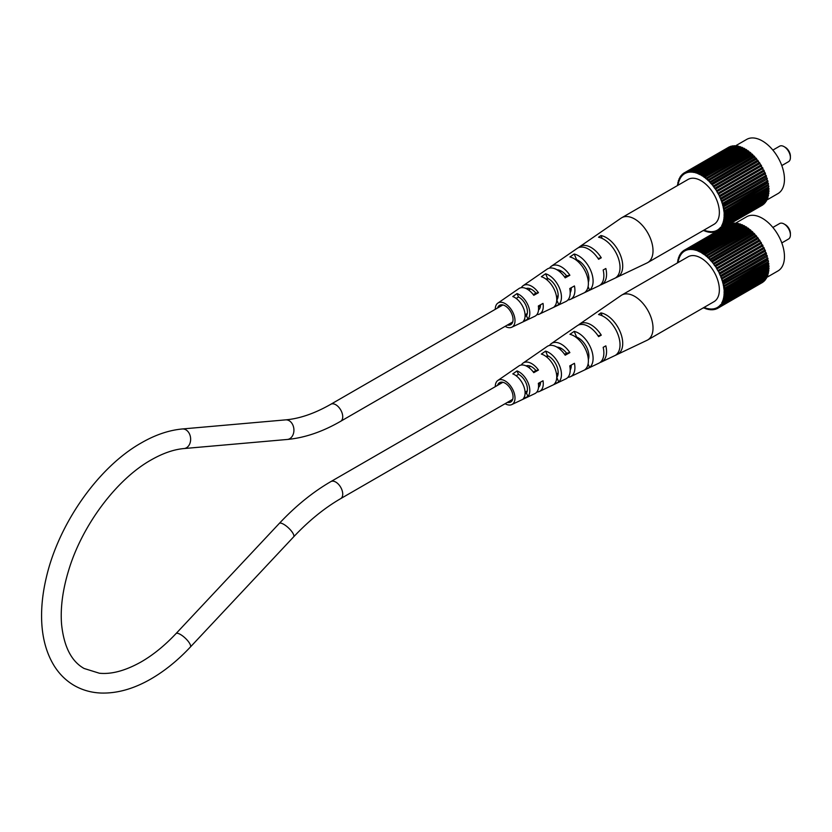 <?xml version="1.0" encoding="UTF-8"?>
<svg xmlns="http://www.w3.org/2000/svg" width="832" height="832" viewBox="0 0 832 832"><rect width="100%" height="100%" fill="white"/><g stroke="black" fill="none" stroke-linecap="round" stroke-linejoin="round"><path stroke-width="1.25" d="M784.077 223.985L785.346 224.713A7.145 4.129 60 0 1 790.4 233.47L790.4 234.936A8.934 5.158 -120 0 0 784.077 223.985A8.934 5.158 -120 0 0 779.615 223.548L772.866 227.448M781.799 242.923L788.549 239.023A8.934 5.158 -120 0 0 790.4 234.936M734.854 223.59L746.699 216.746A31.283 18.054 60 0 1 770.806 225.129A31.283 18.054 60 0 1 784.462 256.61A31.283 18.054 60 0 1 777.982 270.93L766.137 277.763M723.642 297.617L767.874 272.074L768.498 272.563L724.266 298.106L723.642 297.617L723.861 296.306L724.485 296.795A33.519 19.354 60 0 0 724.589 295.932L768.82 270.39L768.238 269.402M768.82 270.39A33.519 19.354 60 0 1 768.716 271.253L724.485 296.795M768.498 272.563A33.519 19.354 60 0 1 768.321 273.364L724.09 298.906L723.476 298.366L723.154 299.582L767.426 273.884M766.771 275.902L767.322 276.453L723.091 301.995L722.498 301.402L722.925 300.279L723.518 300.872A33.519 19.354 60 0 0 723.757 300.123L767.998 274.591L767.385 274.05M767.998 274.591A33.519 19.354 60 0 1 767.759 275.33L723.518 300.872M767.322 276.453A33.519 19.354 60 0 1 767.021 277.139L722.779 302.671L722.207 302.037L721.677 303.056L722.623 302.505M721.677 303.056L722.249 303.69L766.48 278.148L766.064 277.69M766.48 278.148A33.519 19.354 60 0 1 766.106 278.762L721.625 303.982M764.14 280.717L720.086 306.509L719.566 305.791L720.294 305.011L720.814 305.729A33.519 19.354 60 0 0 721.24 305.198L765.19 279.292M765.482 279.656A33.519 19.354 60 0 1 765.045 280.197L720.814 305.729M764.317 280.966A33.519 19.354 60 0 1 763.828 281.424L719.597 306.966A33.519 19.354 60 0 0 720.086 306.509M719.202 306.342L718.297 306.862L718.786 307.611L762.934 281.944M763.017 282.069A33.519 19.354 60 0 1 762.476 282.443L718.245 307.986A33.519 19.354 60 0 0 718.786 307.611M761.582 282.963L717.35 308.495A33.519 19.354 60 0 1 716.758 308.786L716.352 307.986L715.385 308.37L715.79 309.161L716.685 308.641M677.789 262.725L677.498 262.527A33.519 19.354 60 0 1 677.602 261.664L678.226 262.153L677.82 260.354A33.519 19.354 60 0 1 677.997 259.542L678.61 260.083L678.319 258.326A33.519 19.354 60 0 1 678.569 257.577L679.162 258.17L679.588 257.046L678.995 256.454A33.519 19.354 60 0 1 679.307 255.778L679.879 256.412L680.41 255.403L679.838 254.758A33.519 19.354 60 0 1 680.212 254.155L680.763 254.831L681.387 253.937L680.846 253.25A33.519 19.354 60 0 1 681.273 252.72L681.793 253.438L682.521 252.658L682.001 251.94A33.519 19.354 60 0 1 682.49 251.493L682.978 252.242L683.79 251.586L683.301 250.838A33.519 19.354 60 0 1 683.842 250.474L684.736 249.954A33.519 19.354 60 0 1 685.329 249.673L685.734 250.463L686.702 250.089L686.296 249.288L730.538 223.756A33.519 19.354 60 0 1 731.172 223.558L731.297 223.839M734.885 223.683L734.698 223.09A33.519 19.354 60 0 0 733.98 223.111L689.749 248.654L690.061 249.465L688.969 249.558L688.646 248.747A33.519 19.354 60 0 0 687.97 248.851L732.212 223.319A33.519 19.354 60 0 1 732.888 223.205L733.054 223.642M691.673 248.903L690.726 249.444L691.87 249.496L691.6 248.674L735.842 223.142A33.519 19.354 60 0 1 736.58 223.215L736.788 223.964M741.01 225.056L740.542 224.141A33.519 19.354 60 0 0 739.762 223.891L695.521 249.423L695.687 250.224L694.46 249.902L694.304 249.101A33.519 19.354 60 0 0 693.534 248.934L737.766 223.402A33.519 19.354 60 0 1 738.535 223.558L738.868 224.401M695.521 249.423A33.519 19.354 60 0 1 696.311 249.683L697.663 250.931L697.549 250.141L741.79 224.609A33.519 19.354 60 0 1 742.581 224.942L743.153 225.95M747.386 228.394L746.71 227.198A33.519 19.354 60 0 0 745.909 226.699L701.678 252.242L701.678 252.97L700.409 251.503A33.519 19.354 60 0 0 699.608 251.087L743.839 225.545A33.519 19.354 60 0 1 744.65 225.971L745.274 227.063M751.504 231.639L750.797 230.266A33.519 19.354 60 0 0 750.017 229.611L705.671 255.809L704.538 254.176A33.519 19.354 60 0 0 703.737 253.594L747.968 228.051A33.519 19.354 60 0 1 748.769 228.634L749.466 229.923M705.775 255.154A33.519 19.354 60 0 1 706.566 255.798L707.616 257.494L752.024 231.348A33.519 19.354 60 0 1 752.783 232.066L753.48 233.542M707.782 256.89A33.519 19.354 60 0 1 708.552 257.608L709.519 259.355L753.979 233.251A33.519 19.354 60 0 1 754.718 234.042L755.383 235.591M758.93 240.105L758.347 238.41A33.519 19.354 60 0 0 757.671 237.515L713.118 263.505L712.338 261.695A33.519 19.354 60 0 0 711.63 260.853L755.862 235.31A33.519 19.354 60 0 1 756.579 236.153L757.214 237.786M719.108 273.104L763.828 247.374L719.597 272.917L718.297 271.513L763.017 245.783A33.519 19.354 60 0 0 762.476 244.785L717.798 270.587L716.903 269.038L761.582 243.246A33.519 19.354 60 0 0 760.989 242.268L716.352 268.133L715.79 266.313A33.519 19.354 60 0 0 715.146 265.377L759.387 239.845A33.519 19.354 60 0 1 760.022 240.77L760.542 242.528M762.029 245.045L761.134 243.495L716.903 269.038M763.35 247.562L762.57 246.043M763.828 247.374A33.519 19.354 60 0 1 764.317 248.394L720.086 273.936A33.519 19.354 60 0 0 719.597 272.917M721.323 278.262L766.106 252.668L721.874 278.21L721.323 278.262L720.699 276.63L721.24 276.578A33.519 19.354 60 0 0 720.814 275.548L765.045 250.006L763.87 248.654M765.045 250.006A33.519 19.354 60 0 1 765.482 251.035L721.24 276.578M765.565 252.72L765.014 251.306M766.106 252.668A33.519 19.354 60 0 1 766.48 253.708L721.677 279.219L722.207 280.852L766.438 255.32L766.002 253.978M722.925 283.442L767.759 257.993L723.518 283.535L722.925 283.442L722.498 281.819L723.091 281.913A33.519 19.354 60 0 0 722.779 280.873L766.438 255.32M767.021 255.341A33.519 19.354 60 0 1 767.322 256.37L723.091 281.913M767.166 257.899L766.834 256.662M767.759 257.993A33.519 19.354 60 0 1 767.998 259.022L723.154 284.398L723.476 285.99L767.718 260.458L767.478 259.314M723.476 285.99L767.718 260.458M768.321 260.614A33.519 19.354 60 0 1 768.498 261.622L723.642 286.936L723.861 288.496L768.092 262.954L767.957 261.934M724.069 290.93L768.3 265.387L768.934 265.689L724.693 291.231L723.954 289.411L724.589 289.713A33.519 19.354 60 0 0 724.485 288.725L768.716 263.193L768.092 262.954M768.716 263.193A33.519 19.354 60 0 1 768.82 264.17L724.589 289.713M768.3 265.387L768.238 264.503M768.934 265.689A33.519 19.354 60 0 1 768.966 266.635L724.734 292.178A33.519 19.354 60 0 0 724.693 291.231M768.342 267.727L724.1 293.27L724.734 293.634L768.966 268.091L768.342 266.999M768.966 268.091A33.519 19.354 60 0 1 768.934 268.996L724.693 294.538L724.069 294.112L723.954 295.506L768.196 269.963M715.79 266.313L760.022 240.77M715.385 266.635L759.616 241.103M689.749 248.654A33.519 19.354 60 0 1 690.456 248.633L734.698 223.09M707.46 308.506L706.566 309.026L706.399 308.225L707.782 309.348A33.519 19.354 60 0 0 708.552 309.514L708.334 308.703L709.519 308.89L709.738 309.702A33.519 19.354 60 0 0 710.486 309.774L711.433 309.223M713.263 309.265L712.338 309.806L712.026 308.994L713.118 308.89L713.43 309.702A33.519 19.354 60 0 0 714.116 309.598L715.021 309.078M715.146 265.377L714.782 265.772L713.752 264.337L757.983 238.794M693.534 248.934L693.753 249.746L692.567 249.558L693.545 248.997M687.97 248.851L688.334 249.662L687.305 249.902L686.941 249.09L731.172 223.558M687.305 249.902L688.21 249.382M685.329 249.673L729.57 224.13M685.734 250.463L686.639 249.943M719.566 305.791L720.47 305.271M699.608 251.087L699.66 251.846L698.402 251.243L742.643 225.701M696.311 249.683L740.542 224.141M688.646 248.747L732.888 223.205M681.273 252.72L682.178 252.2M706.566 255.798L750.797 230.266M706.399 256.412L750.641 230.87M704.538 254.176L748.769 228.634M704.423 254.831L748.665 229.289M703.737 253.594L703.685 254.29L702.426 253.438L702.478 252.741L746.71 227.198M702.426 253.438L746.658 227.895M698.402 251.243L698.35 250.484L742.581 224.942M682.49 251.493L683.384 250.973M715.79 309.161A33.519 19.354 60 0 1 715.146 309.358L714.782 308.558L713.752 308.797L714.116 309.598M700.409 252.242L744.65 226.699M694.304 249.101L738.535 223.558M717.08 231.286L684.736 249.954L685.183 250.734L684.289 251.243L683.842 250.474M721.24 305.198L720.699 304.522M712.338 261.695L756.579 236.153M712.026 262.142L756.257 236.6M709.738 258.794A33.519 19.354 60 0 1 710.486 259.574L754.718 234.042M700.409 251.503L744.65 225.971M688.969 249.558L689.894 249.028M713.752 264.337L758.347 238.41M710.486 309.774L710.216 308.963L711.36 309.005L711.63 309.816A33.519 19.354 60 0 0 712.338 309.806M722.498 301.402L723.476 300.83M705.318 307.861L704.538 308.308L704.423 307.528L705.671 307.996L705.775 308.776A33.519 19.354 60 0 0 706.566 309.026M718.297 306.862L719.108 306.218L719.597 306.966M724.589 295.932L723.954 295.506M724.485 288.725L723.861 288.496M721.874 278.21A33.519 19.354 60 0 1 722.249 279.25M677.602 261.664L678.382 261.217M703.716 307.611L703.737 307.965A33.519 19.354 60 0 0 704.538 308.308M723.091 301.995A33.519 19.354 60 0 1 722.779 302.671M711.63 260.853L711.36 261.362L710.216 260.083L754.447 234.541M701.678 252.242A33.519 19.354 60 0 1 702.478 252.741M694.46 249.902L738.702 224.359M708.552 309.514L709.54 308.942M720.814 275.548L720.294 275.662L719.566 274.05L720.086 273.936M720.294 275.662L764.525 250.13M680.212 254.155L681.138 253.625M678.569 257.577L679.557 257.015M677.997 259.542L678.891 259.033M717.35 308.495L716.903 307.726L717.798 307.206L718.245 307.986M716.903 307.726L717.798 307.206M722.249 303.69A33.519 19.354 60 0 1 721.874 304.304M724.266 298.106A33.519 19.354 60 0 1 724.09 298.906M724.734 293.634A33.519 19.354 60 0 1 724.693 294.538M697.549 250.141A33.519 19.354 60 0 1 698.35 250.484M686.296 249.288A33.519 19.354 60 0 1 686.941 249.09M723.518 283.535A33.519 19.354 60 0 1 723.757 284.554M679.307 255.778L680.254 255.226M713.43 263.058A33.519 19.354 60 0 1 714.116 263.942M696.415 250.463L740.657 224.921M716.758 267.81A33.519 19.354 60 0 1 717.35 268.778M692.567 249.558L692.349 248.747L736.58 223.215M690.726 249.444L690.456 248.633M724.09 286.156A33.519 19.354 60 0 1 724.266 287.165M708.552 257.608L752.783 232.066M708.334 258.17L752.575 232.627M691.6 248.674A33.519 19.354 60 0 1 692.349 248.747M724.1 293.27L724.1 291.814L724.734 292.178M722.779 280.873L722.207 280.852M718.245 270.327A33.519 19.354 60 0 1 718.786 271.326M723.757 300.123L723.154 299.582M540.509 382.148A12.48 7.207 60 0 1 538.502 387.41M495.279 386.672A13.946 8.05 60 0 1 497.858 380.453A13.946 8.05 60 0 1 499.751 379.683A13.946 8.05 60 0 1 512.938 389.865A13.946 8.05 60 0 1 511.784 404.581L534.872 393.609A15.985 9.225 -120 0 0 538.335 383.354L543.015 380.754A16.39 9.464 60 0 1 539.49 391.414A16.39 9.464 60 0 1 538.023 391.872A16.39 9.464 60 0 1 536.869 391.976M578.521 325.021A21.882 12.636 60 0 1 579.644 324.064L594.09 314.111A23.286 13.447 -120 0 0 594.079 314.122A23.286 13.447 -120 0 0 594.069 314.122M539.49 391.414L565.885 378.872A18.73 10.816 -120 0 0 569.764 365.903L574.444 363.303A19.136 11.055 60 0 1 570.502 376.678L598.874 363.189A21.653 12.501 -120 0 0 603.169 347.339L605.842 345.852A21.882 12.636 60 0 1 601.505 361.941L647.036 340.298A25.917 14.966 -120 0 0 647.65 339.986A25.917 14.966 -120 0 0 650.031 314.818A25.917 14.966 -120 0 0 624.666 294.029A25.917 14.966 -120 0 0 621.733 295.09A25.917 14.966 -120 0 0 621.14 295.464L591.656 315.786M511.784 404.581A13.946 8.05 60 0 1 510.536 404.976A13.946 8.05 60 0 1 505.107 403.697M521.321 365.03A16.39 9.464 60 0 1 523.11 363.043A16.39 9.464 60 0 1 525.335 362.138A16.39 9.464 60 0 1 538.46 370.053L533.77 372.653A15.985 9.225 -120 0 0 521.071 365.061A15.985 9.225 -120 0 0 518.908 365.945L497.858 380.453M549.536 345.457A19.136 11.055 60 0 1 551.377 343.554A19.136 11.055 60 0 1 553.977 342.503A19.136 11.055 60 0 1 569.878 352.602L565.198 355.202A18.73 10.816 -120 0 0 549.713 345.426A18.73 10.816 -120 0 0 547.165 346.455L523.11 363.043M579.644 324.064A21.882 12.636 60 0 1 582.618 322.868A21.882 12.636 60 0 1 601.276 335.15L598.603 336.638A21.653 12.501 -120 0 0 580.185 324.532A21.653 12.501 -120 0 0 577.242 325.728L551.377 343.554M570.502 376.678A19.136 11.055 60 0 1 568.786 377.218A19.136 11.055 60 0 1 567.934 377.322M526.074 365.893A12.48 7.207 60 0 1 526.854 365.685A12.48 7.207 60 0 1 535.912 370.5L538.46 370.053M547.29 355.836A13.728 7.925 -120 0 0 547.248 356.668M577.751 337.553A15.288 8.83 -120 0 0 577.762 338.718M587.881 356.242A15.288 8.83 -120 0 0 588.879 356.834M557.086 373.693A13.728 7.925 -120 0 0 558.054 374.182M507.406 402.376A11.17 6.448 -120 0 0 509.454 402.459A11.17 6.448 -120 0 0 510.588 402.085A11.17 6.448 -120 0 0 511.337 390.239A11.17 6.448 -120 0 0 500.822 382.2A11.17 6.448 -120 0 0 499.418 382.741A11.17 6.448 -120 0 0 497.567 385.351M601.505 361.941A21.882 12.636 60 0 1 600.122 362.44M618.415 353.798A23.286 13.447 -120 0 0 620.038 331.51A23.286 13.447 -120 0 0 600.964 312.894L598.53 314.569A23.057 13.312 60 0 1 617.375 332.998A23.057 13.312 60 0 1 615.794 355.035L618.415 353.798L617.978 352.778M589.576 367.432A20.717 11.96 -120 0 0 590.71 347.838A20.717 11.96 -120 0 0 574.194 331.365L569.93 334.308A20.311 11.721 60 0 1 586.04 350.438A20.311 11.721 60 0 1 584.99 369.606L589.576 367.432L588.099 363.969M558.761 381.971A17.971 10.379 -120 0 0 559.385 365.269A17.971 10.379 -120 0 0 545.605 351.125L541.351 354.068A17.566 10.14 60 0 1 554.715 367.869A17.566 10.14 60 0 1 554.164 384.134L558.761 381.971L556.816 377.426A13.322 7.696 -120 0 0 556.629 365.758A13.322 7.696 -120 0 0 547.539 355.67L546.135 356.574M527.925 396.458A15.226 8.788 -120 0 0 528.06 382.71A15.226 8.788 -120 0 0 517.036 370.926L512.782 373.89A14.82 8.559 60 0 1 523.39 385.31A14.82 8.559 60 0 1 523.328 398.611L527.925 396.458L526.479 393.068A11.856 6.843 -120 0 0 526.063 383.063A11.856 6.843 -120 0 0 518.482 374.317L516.183 375.794M571.241 365.082A13.946 8.05 60 0 1 570.201 370.042M556.972 347.121A13.946 8.05 60 0 1 566.582 353.184L569.878 352.602M564.585 354.318L566.582 353.184M533.281 371.987L535.912 370.5M588.349 359.622A14.789 8.538 -120 0 0 576.618 337.064L576.129 337.376M525.065 393.796L526.479 393.068M647.65 339.986L714.002 301.673A25.917 14.966 -120 0 0 716.383 276.515A25.917 14.966 -120 0 0 688.085 256.786L621.733 295.09M598.021 335.733L601.276 335.15M518.482 374.317L517.036 370.926M547.539 355.67L545.605 351.125M576.618 337.064L574.194 331.365M602.202 315.796L600.964 312.894M784.077 146.64L785.346 147.368A7.145 4.129 60 0 1 790.4 156.125L790.4 157.581A8.934 5.158 -120 0 0 784.077 146.64A8.934 5.158 -120 0 0 779.615 146.193L772.866 150.093M781.799 165.568L788.549 161.678A8.934 5.158 -120 0 0 790.4 157.581M734.854 146.234L746.699 139.402A31.283 18.054 60 0 1 770.806 147.774A31.283 18.054 60 0 1 784.462 179.254A31.283 18.054 60 0 1 777.982 193.575L766.137 200.418M723.642 220.262L767.874 194.73L768.498 195.208L724.266 220.75L723.642 220.262L723.861 218.951L724.485 219.44A33.519 19.354 60 0 0 724.589 218.577L768.82 193.045L768.238 192.057M768.82 193.045A33.519 19.354 60 0 1 768.716 193.898L724.485 219.44M768.498 195.208A33.519 19.354 60 0 1 768.321 196.019L724.09 221.562L723.476 221.021L723.154 222.238L767.426 196.539M766.771 198.557L767.322 199.108L723.091 224.65L722.498 224.058L722.925 222.934L723.518 223.527A33.519 19.354 60 0 0 723.757 222.778L767.998 197.236L767.385 196.695M767.998 197.236A33.519 19.354 60 0 1 767.759 197.985L723.518 223.527M767.322 199.108A33.519 19.354 60 0 1 767.021 199.784L722.779 225.326L722.207 224.692L721.677 225.701L722.623 225.15M721.677 225.701L722.249 226.346L766.48 200.803L766.064 200.335M766.48 200.803A33.519 19.354 60 0 1 766.106 201.406L721.625 226.637M764.14 203.362L720.086 229.164L719.566 228.446L720.294 227.666L720.814 228.384A33.519 19.354 60 0 0 721.24 227.854L765.19 201.947M765.482 202.311A33.519 19.354 60 0 1 765.045 202.842L720.814 228.384M764.317 203.622A33.519 19.354 60 0 1 763.828 204.069L719.597 229.611A33.519 19.354 60 0 0 720.086 229.164M719.202 228.998L718.297 229.518L718.786 230.266L762.934 204.589M763.017 204.724A33.519 19.354 60 0 1 762.476 205.098L718.245 230.63A33.519 19.354 60 0 0 718.786 230.266M761.582 205.608L717.35 231.15A33.519 19.354 60 0 1 716.758 231.431L716.352 230.641L715.385 231.015L715.79 231.816L716.685 231.296M677.789 185.37L677.498 185.172A33.519 19.354 60 0 1 677.602 184.309L678.226 184.798L677.82 182.998A33.519 19.354 60 0 1 677.997 182.198L678.61 182.738L678.319 180.981A33.519 19.354 60 0 1 678.569 180.232L679.162 180.825L679.588 179.702L678.995 179.109A33.519 19.354 60 0 1 679.307 178.433L679.879 179.067L680.41 178.048L679.838 177.414A33.519 19.354 60 0 1 680.212 176.8L680.763 177.486L681.387 176.582L680.846 175.906A33.519 19.354 60 0 1 681.273 175.375L681.793 176.093L682.521 175.313L682.001 174.595A33.519 19.354 60 0 1 682.49 174.138L682.978 174.886L683.79 174.242L683.301 173.493A33.519 19.354 60 0 1 683.842 173.118L728.978 147.066A33.519 19.354 60 0 1 729.57 146.786L729.643 146.921M683.842 173.118L684.289 173.898L685.183 173.378L684.736 172.609A33.519 19.354 60 0 1 685.329 172.318L685.734 173.118L686.702 172.734L686.296 171.943L730.538 146.401A33.519 19.354 60 0 1 731.172 146.203L731.297 146.494M734.885 146.338L734.698 145.746A33.519 19.354 60 0 0 733.98 145.756L689.749 171.298L690.061 172.11L688.969 172.214L688.646 171.402A33.519 19.354 60 0 0 687.97 171.506L732.212 145.964A33.519 19.354 60 0 1 732.888 145.86L733.054 146.297M691.673 171.548L690.726 172.099L691.87 172.141L691.6 171.33L735.842 145.787A33.519 19.354 60 0 1 736.58 145.86L736.788 146.619M741.01 147.711L740.542 146.796A33.519 19.354 60 0 0 739.762 146.536L695.521 172.078L695.687 172.879L694.304 171.756A33.519 19.354 60 0 0 693.534 171.59L737.766 146.047A33.519 19.354 60 0 1 738.535 146.214L738.868 147.056M695.521 172.078A33.519 19.354 60 0 1 696.311 172.328L697.663 173.576L697.549 172.796L741.79 147.254A33.519 19.354 60 0 1 742.581 147.597L743.153 148.595M747.386 151.039L746.71 149.854A33.519 19.354 60 0 0 745.909 149.344L701.678 174.886L701.678 175.614L700.409 174.158A33.519 19.354 60 0 0 699.608 173.732L743.839 148.2A33.519 19.354 60 0 1 744.65 148.616L745.274 149.708M751.504 154.294L750.797 152.911A33.519 19.354 60 0 0 750.017 152.256L705.671 178.454L704.538 176.831A33.519 19.354 60 0 0 703.737 176.249L747.968 150.706A33.519 19.354 60 0 1 748.769 151.289L749.466 152.578M705.775 177.798A33.519 19.354 60 0 1 706.566 178.454L707.616 180.149L752.024 153.993A33.519 19.354 60 0 1 752.783 154.721L753.48 156.187M707.782 179.535A33.519 19.354 60 0 1 708.552 180.253L709.519 182L753.979 155.906A33.519 19.354 60 0 1 754.718 156.686L755.383 158.236M758.93 162.75L758.347 161.054A33.519 19.354 60 0 0 757.671 160.17L713.118 186.16L712.338 184.34A33.519 19.354 60 0 0 711.63 183.508L755.862 157.966A33.519 19.354 60 0 1 756.579 158.808L757.214 160.43M719.108 195.759L763.828 170.03L719.597 195.562L718.297 194.168L763.017 168.438A33.519 19.354 60 0 0 762.476 167.44L717.798 193.242L716.903 191.693L761.582 165.89A33.519 19.354 60 0 0 760.989 164.923L716.352 190.788L715.79 188.968A33.519 19.354 60 0 0 715.146 188.032L759.387 162.49A33.519 19.354 60 0 1 760.022 163.426L760.542 165.183M762.029 167.7L761.134 166.15L716.903 191.693M763.35 170.217L762.57 168.698M763.828 170.03A33.519 19.354 60 0 1 764.317 171.049L720.086 196.581A33.519 19.354 60 0 0 719.597 195.562M721.323 200.907L766.106 175.323L721.874 200.855L721.323 200.907L720.699 199.274L721.24 199.233A33.519 19.354 60 0 0 720.814 198.193L765.045 172.661L763.87 171.309M765.045 172.661A33.519 19.354 60 0 1 765.482 173.69L721.24 199.233M765.565 175.365L765.014 173.961M766.106 175.323A33.519 19.354 60 0 1 766.48 176.353L721.677 201.874L722.207 203.507L766.438 177.965L766.002 176.634M722.925 206.086L767.759 180.648L723.518 206.18L722.925 206.086L722.498 204.474L723.091 204.568A33.519 19.354 60 0 0 722.779 203.528L766.438 177.965M767.021 177.986A33.519 19.354 60 0 1 767.322 179.026L723.091 204.568M767.166 180.554L766.834 179.306M767.759 180.648A33.519 19.354 60 0 1 767.998 181.667L723.154 207.043L723.476 208.645L767.718 183.102L767.478 181.969M723.476 208.645L767.718 183.102M768.321 183.269A33.519 19.354 60 0 1 768.498 184.278L723.642 209.581L723.861 211.141L768.092 185.609L767.957 184.59M724.069 213.574L768.3 188.042L768.934 188.334L724.693 213.876L723.954 212.056L724.589 212.358A33.519 19.354 60 0 0 724.485 211.38L768.092 185.609M768.716 185.838A33.519 19.354 60 0 1 768.82 186.815L724.589 212.358M768.3 188.042L768.238 187.158M768.934 188.334A33.519 19.354 60 0 1 768.966 189.28L724.734 214.822A33.519 19.354 60 0 0 724.693 213.876M768.342 190.382L724.1 215.914L724.734 216.289L768.966 190.746L768.342 189.654M768.966 190.746A33.519 19.354 60 0 1 768.934 191.651L724.693 217.194L724.069 216.767L723.954 218.15L768.196 192.618M715.79 188.968L760.022 163.426M715.385 189.29L759.616 163.748M689.749 171.298A33.519 19.354 60 0 1 690.456 171.288L734.698 145.746M707.46 231.161L706.566 231.681L706.399 230.88L707.782 232.003A33.519 19.354 60 0 0 708.552 232.17L708.334 231.358L709.519 231.546L709.738 232.357A33.519 19.354 60 0 0 710.486 232.43L711.433 231.878M713.263 231.92L712.338 232.45L712.026 231.639L713.118 231.546L713.43 232.357A33.519 19.354 60 0 0 714.116 232.253L715.021 231.722M715.146 188.032L714.782 188.417L713.752 186.982L757.983 161.45M693.534 171.59L693.753 172.401L692.567 172.214L693.545 171.642M687.97 171.506L688.334 172.307L687.305 172.546L686.941 171.746L731.172 146.203M687.305 172.546L688.21 172.026M685.329 172.318L729.57 146.786M685.734 173.118L686.639 172.598M719.566 228.446L720.47 227.916M699.608 173.732L699.66 174.491L698.402 173.898L742.643 148.356M696.311 172.328L740.542 146.796M688.646 171.402L732.888 145.86M681.273 175.375L682.178 174.845M706.566 178.454L750.797 152.911M706.399 179.067L750.641 153.525M704.538 176.831L748.769 151.289M704.423 177.486L748.665 151.944M703.737 176.249L703.685 176.946L702.478 175.396L746.71 149.854M702.426 176.082L746.658 150.55M698.402 173.898L698.35 173.139L742.581 147.597M682.49 174.138L683.384 173.628M715.79 231.816A33.519 19.354 60 0 1 715.146 232.014L714.782 231.202L713.752 231.442L714.116 232.253M700.409 174.886L744.65 149.344M694.304 171.756L738.535 146.214M721.24 227.854L720.699 227.167M712.338 184.34L756.579 158.808M712.026 184.798L756.257 159.255M709.738 181.438A33.519 19.354 60 0 1 710.486 182.229L754.718 156.686M700.409 174.158L744.65 148.616M688.969 172.214L689.894 171.683M713.752 186.982L758.347 161.054M710.486 232.43L710.216 231.608L711.36 231.66L711.63 232.471A33.519 19.354 60 0 0 712.338 232.45M722.498 224.058L723.476 223.486M705.318 230.506L704.538 230.963L704.423 230.173L705.775 231.421A33.519 19.354 60 0 0 706.566 231.681M718.297 229.518L719.108 228.862L719.597 229.611M724.589 218.577L723.954 218.15M724.485 211.38L723.861 211.141M721.874 200.855A33.519 19.354 60 0 1 722.249 201.895M677.602 184.309L678.382 183.862M703.716 230.266L703.737 230.62A33.519 19.354 60 0 0 704.538 230.963M723.091 224.65A33.519 19.354 60 0 1 722.779 225.326M711.63 183.508L711.36 184.007L710.216 182.738L754.447 157.196M701.678 174.886A33.519 19.354 60 0 1 702.478 175.396M694.46 172.546L738.702 147.014M708.552 232.17L709.54 231.598M720.814 198.193L720.294 198.318L719.566 196.706L720.086 196.581M720.294 198.318L764.525 172.775M680.212 176.8L681.138 176.27M678.569 180.232L679.557 179.66M677.997 182.198L678.891 181.678M717.35 231.15L716.903 230.37L717.798 229.861L718.245 230.63M716.903 230.37L717.798 229.861M722.249 226.346A33.519 19.354 60 0 1 721.874 226.949M724.266 220.75A33.519 19.354 60 0 1 724.09 221.562M724.734 216.289A33.519 19.354 60 0 1 724.693 217.194M697.549 172.796A33.519 19.354 60 0 1 698.35 173.139M686.296 171.943A33.519 19.354 60 0 1 686.941 171.746M723.518 206.18A33.519 19.354 60 0 1 723.757 207.21M679.307 178.433L680.254 177.882M713.43 185.702A33.519 19.354 60 0 1 714.116 186.597M696.415 173.108L740.657 147.576M716.758 190.466A33.519 19.354 60 0 1 717.35 191.433M692.567 172.214L692.349 171.402L736.58 145.86M690.726 172.099L690.456 171.288M724.09 208.811A33.519 19.354 60 0 1 724.266 209.81M708.552 180.253L752.783 154.721M708.334 180.814L752.575 155.282M691.6 171.33A33.519 19.354 60 0 1 692.349 171.402M724.1 215.914L724.1 214.458L724.734 214.822M722.779 203.528L722.207 203.507M718.245 192.982A33.519 19.354 60 0 1 718.786 193.981M723.757 222.778L723.154 222.238M540.509 304.793A12.48 7.207 60 0 1 538.502 310.066M495.279 309.317A13.946 8.05 60 0 1 497.858 303.108A13.946 8.05 60 0 1 499.751 302.338A13.946 8.05 60 0 1 512.938 312.51A13.946 8.05 60 0 1 511.784 327.226L534.872 316.254A15.985 9.225 -120 0 0 538.335 305.999L543.015 303.399A16.39 9.464 60 0 1 539.49 314.059A16.39 9.464 60 0 1 538.023 314.527A16.39 9.464 60 0 1 536.869 314.621M578.521 247.676A21.882 12.636 60 0 1 579.644 246.719L594.09 236.766A23.286 13.447 -120 0 0 594.079 236.766A23.286 13.447 -120 0 0 594.069 236.777M539.49 314.059L565.885 301.517A18.73 10.816 -120 0 0 569.764 288.548L574.444 285.948A19.136 11.055 60 0 1 570.502 299.322L598.874 285.844A21.653 12.501 -120 0 0 603.169 269.984L605.842 268.497A21.882 12.636 60 0 1 601.505 284.586L647.036 262.954A25.917 14.966 -120 0 0 647.65 262.631A25.917 14.966 -120 0 0 650.031 237.474A25.917 14.966 -120 0 0 624.666 216.684A25.917 14.966 -120 0 0 621.733 217.745A25.917 14.966 -120 0 0 621.14 218.109L591.656 238.441M511.784 327.226A13.946 8.05 60 0 1 510.536 327.621A13.946 8.05 60 0 1 505.107 326.352M521.321 287.674A16.39 9.464 60 0 1 523.11 285.688A16.39 9.464 60 0 1 525.335 284.794A16.39 9.464 60 0 1 538.46 292.708L533.77 295.308A15.985 9.225 -120 0 0 521.071 287.716A15.985 9.225 -120 0 0 518.908 288.59L497.858 303.108M549.536 268.112A19.136 11.055 60 0 1 551.377 266.209A19.136 11.055 60 0 1 553.977 265.148A19.136 11.055 60 0 1 569.878 275.257L565.198 277.846A18.73 10.816 -120 0 0 549.713 268.081A18.73 10.816 -120 0 0 547.165 269.11L523.11 285.688M579.644 246.719A21.882 12.636 60 0 1 582.618 245.513A21.882 12.636 60 0 1 601.276 257.806L598.603 259.293A21.653 12.501 -120 0 0 580.185 247.187A21.653 12.501 -120 0 0 577.242 248.373L551.377 266.209M570.502 299.322A19.136 11.055 60 0 1 568.786 299.863A19.136 11.055 60 0 1 567.934 299.967M526.074 288.548A12.48 7.207 60 0 1 526.854 288.34A12.48 7.207 60 0 1 535.912 293.155L538.46 292.708M547.29 278.491A13.728 7.925 -120 0 0 547.248 279.313M577.751 260.208A15.288 8.83 -120 0 0 577.762 261.362M587.881 278.897A15.288 8.83 -120 0 0 588.879 279.49M557.086 296.348A13.728 7.925 -120 0 0 558.054 296.837M507.406 325.031A11.17 6.448 -120 0 0 509.454 325.114A11.17 6.448 -120 0 0 510.588 324.73A11.17 6.448 -120 0 0 511.337 312.894A11.17 6.448 -120 0 0 500.822 304.855A11.17 6.448 -120 0 0 499.418 305.386A11.17 6.448 -120 0 0 497.567 307.996M601.505 284.586A21.882 12.636 60 0 1 600.122 285.085M618.415 276.442A23.286 13.447 -120 0 0 620.038 254.166A23.286 13.447 -120 0 0 600.964 235.55L598.53 237.224A23.057 13.312 60 0 1 617.375 255.653A23.057 13.312 60 0 1 615.794 277.69L618.415 276.442L617.978 275.434M589.576 290.087A20.717 11.96 -120 0 0 590.71 270.483A20.717 11.96 -120 0 0 574.194 254.02L569.93 256.953A20.311 11.721 60 0 1 586.04 273.083A20.311 11.721 60 0 1 584.99 292.25L589.576 290.087L588.099 286.624M558.761 304.616A17.971 10.379 -120 0 0 559.385 287.924A17.971 10.379 -120 0 0 545.605 273.77L541.351 276.723A17.566 10.14 60 0 1 554.715 290.524A17.566 10.14 60 0 1 554.164 306.779L558.761 304.616L556.816 300.071A13.322 7.696 -120 0 0 556.629 288.413A13.322 7.696 -120 0 0 547.539 278.325L546.135 279.219M527.925 319.114A15.226 8.788 -120 0 0 528.06 305.354A15.226 8.788 -120 0 0 517.036 293.582L512.782 296.535A14.82 8.559 60 0 1 523.39 307.954A14.82 8.559 60 0 1 523.328 321.266L527.925 319.114L526.479 315.723A11.856 6.843 -120 0 0 526.063 305.708A11.856 6.843 -120 0 0 518.482 296.972L516.183 298.449M571.241 287.726A13.946 8.05 60 0 1 570.201 292.698M556.972 269.776A13.946 8.05 60 0 1 566.582 275.839L569.878 275.257M564.585 276.962L566.582 275.839M533.281 294.642L535.912 293.155M588.349 282.277A14.789 8.538 -120 0 0 576.618 259.709L576.129 260.031M525.065 316.451L526.479 315.723M647.65 262.631L714.002 224.318A25.917 14.966 -120 0 0 716.383 199.16A25.917 14.966 -120 0 0 688.085 179.431L621.733 217.745M598.021 258.378L601.276 257.806M518.482 296.972L517.036 293.582M547.539 278.325L545.605 273.77M576.618 259.709L574.194 254.02M602.202 238.441L600.964 235.55M287.321 439.462A9.828 7.436 -95 0 0 293.862 431.392A9.828 7.436 -95 0 0 289.172 420.711A9.828 7.436 -95 0 0 285.605 419.869C299.686 418.652 314.766 413.442 330.866 404.248A9.828 5.678 -120 0 1 335.774 404.737A9.828 5.678 -120 0 1 342.202 413.4A9.828 5.678 -120 0 1 340.694 421.273C322.535 431.766 304.741 437.83 287.321 439.462L184.038 448.552C173.909 449.415 162.926 453.211 151.112 459.95C116.771 479.18 82.295 524.93 68.723 570.107C62.66 589.919 60.278 608.015 61.578 624.385C63.939 646.693 71.438 661.388 84.084 668.47L99.351 673.223C111.571 674.471 125.549 670.675 141.274 661.835C153.192 654.94 164.767 645.528 176.01 633.599A9.828 3.016 43.2 0 1 180.471 634.494A9.828 3.016 43.2 0 1 188.209 641.337A9.828 3.016 43.2 0 1 190.351 647.046L293.634 536.869C308.818 520.749 324.501 507.998 340.694 498.628L512.71 399.308M176.01 633.599L279.292 523.422A9.828 3.016 43.2 0 1 283.754 524.326A9.828 3.016 43.2 0 1 291.491 531.159A9.828 3.016 43.2 0 1 293.634 536.869M184.038 448.552A9.828 7.436 -95 0 0 190.58 440.492A9.828 7.436 -95 0 0 185.89 429.801A9.828 7.436 -95 0 0 182.312 428.969C168.844 430.227 155.168 434.886 141.274 442.926C98.301 467.126 58.521 523.9 46.249 577.803C42.9 591.978 41.35 605.54 41.6 618.467C41.974 636.979 46.155 652.766 54.163 665.818C59.415 674.19 66.102 680.753 74.246 685.506C82.43 690.175 91.458 692.702 101.338 693.056C117.468 693.462 134.056 688.73 151.112 678.86C164.85 670.883 177.923 660.275 190.351 647.046M279.292 523.422C295.651 506.002 312.842 492.055 330.866 481.593A9.828 5.678 60 0 1 335.774 482.082A9.828 5.678 60 0 1 342.202 490.745A9.828 5.678 60 0 1 340.694 498.628M525.075 392.174L527.27 390.905M538.481 384.436L540.446 383.302M556.514 374.026L558.158 373.069M569.847 366.319L571.241 365.518M587.818 355.95L588.89 355.326M285.605 419.869L182.312 428.969M330.866 481.593L502.882 382.283M528.642 367.411L530.608 366.278M546.686 356.99L548.33 356.044M560.019 349.294L561.413 348.494M577.99 338.915L579.051 338.302M340.694 421.273L512.71 321.963M525.075 314.818L527.27 313.55M538.481 307.081L540.446 305.947M556.514 296.67L558.158 295.724M569.847 288.974L571.241 288.163M587.818 278.595L588.89 277.982M330.866 404.248L502.882 304.938M528.642 290.056L530.608 288.922M546.686 279.646L548.33 278.699M560.019 271.95L561.413 271.138M577.99 261.57L579.051 260.957"/></g></svg>
